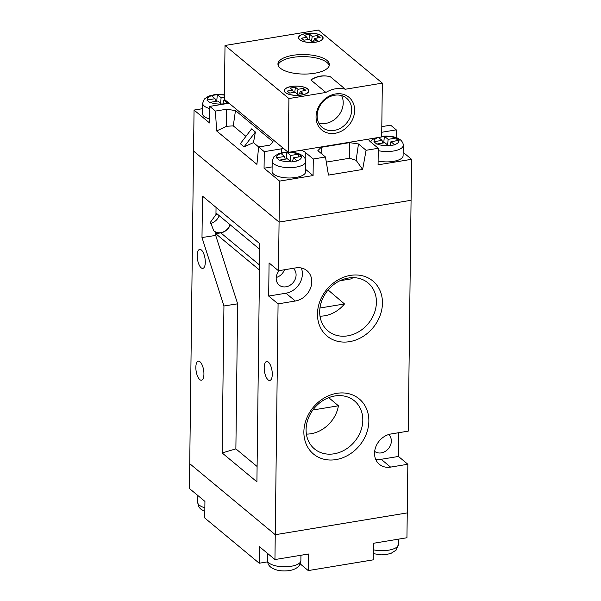 <?xml version="1.0" encoding="UTF-8"?>
<svg xmlns="http://www.w3.org/2000/svg" width="601" height="601" viewBox="0 0 601 601"><rect width="100%" height="100%" fill="white"/><g stroke="black" fill="none" stroke-linecap="round" stroke-linejoin="round"><path stroke-width="0.9" d="M378.555 137.464L382.041 140.364L373.927 141.723L376.744 144.06L384.865 142.7L388.622 145.84L394.707 144.833L390.958 141.693L399.072 140.371L396.254 138.035L388.133 139.357L384.377 136.254L381.68 136.675M277.857 158.972L279.27 160.159L287.391 158.799L291.147 161.939L297.232 160.94L293.483 157.793L301.597 156.47L298.78 154.134L290.659 155.456L286.902 152.353L280.817 153.36L284.566 156.463L276.452 157.823L277.857 158.972M224.383 97.159L221.115 97.7L217.352 94.597L211.267 95.604L215.023 98.707L206.902 100.066L209.719 102.403L217.84 101.043L221.604 104.183L227.689 103.177L223.933 100.036L225.022 99.856M209.734 108.608A16.783 6.371 -179.3 0 1 204.197 106.024A16.783 6.371 -179.3 0 1 202.642 103.304L202.522 113.657A16.783 6.371 0.7 0 0 204.07 116.376A16.783 6.371 0.7 0 0 209.606 118.96M273.62 174.132A16.783 6.371 0.7 0 0 292.417 177.881A16.783 6.371 0.7 0 0 305.631 171.826L305.759 161.474A16.783 6.371 -179.3 0 1 292.544 167.529A16.783 6.371 -179.3 0 1 273.74 163.788A16.783 6.371 -179.3 0 1 272.193 161.06L272.065 171.413A16.783 6.371 0.7 0 0 273.62 174.132M378.112 160.985A16.783 6.371 0.7 0 0 403.106 155.727L403.233 145.374A16.783 6.371 -179.3 0 1 378.239 150.633M202.582 108.668L194.055 110.081L209.561 122.957L209.764 106.392L215.398 111.08L216.66 130.95L256.912 164.374L258.633 146.982L264.267 151.662L264.064 168.227L279.578 181.104L313.083 175.567L305.661 169.407M272.118 166.898L264.064 168.227M313.083 175.567L313.286 159.01L325.472 156.996L328.462 175.094L362.636 169.452L366.084 150.288L378.269 148.274L378.067 164.839L411.572 159.303L403.143 152.308M411.572 159.303L411.069 200.291L279.074 222.1L193.552 151.069L194.055 110.081M396.172 137.561L396.269 129.861L390.627 125.181L381.8 126.638M279.578 181.104L279.074 222.1L193.552 151.069L189.428 488.523L204.933 501.407L204.731 517.964L259.241 563.235L267.468 561.875M209.764 106.392L227.02 103.545A17.902 6.791 0.7 0 0 228.996 103.162M258.633 146.982L269.804 145.134L273.072 141.791L235.479 110.569L226.569 109.232L215.398 111.08M283.619 148.53A17.902 6.791 0.7 0 0 281.531 148.815L264.267 151.662M313.286 159.01L305.293 152.376A17.902 6.791 0.7 0 0 301.289 150.227M366.084 150.288L358.474 143.962L349.557 142.632L321.129 147.328L317.854 150.671L325.472 156.996M368.646 139.101A17.902 6.791 0.7 0 0 370.276 141.641L378.269 148.274M396.269 129.861L381.733 132.265M235.479 110.569L233.278 125.872L226.509 126.285L216.66 130.95M226.509 126.285L226.569 109.232M255.387 132.002L251.631 128.877L240.34 143.692L244.096 146.809L253.472 142.647L255.387 132.002L244.096 146.809M253.472 142.647L258.685 146.975M233.278 125.872L245.914 136.374M362.636 169.452L356.123 160.294L358.474 143.962M322.031 154.141L321.129 147.328M356.123 160.294L349.504 158.258L326.313 162.09M349.504 158.258L349.557 142.632M383.738 142.888L384.377 136.254M387.6 144.969L388.133 139.357M395.984 140.867L396.254 138.035M389.876 145.615L390.958 141.693M382.672 143.061L382.041 140.364M285.197 159.167L284.566 156.463M286.264 158.987L286.902 152.353M290.118 161.068L290.659 155.456M298.509 156.966L298.78 154.134M292.402 161.722L293.483 157.793M216.721 101.231L217.352 94.597M220.575 103.312L221.115 97.7M222.851 103.958L223.933 100.036M215.654 101.404L215.023 98.707M345.365 89.233A26.857 22.5 129.7 0 0 335.651 88.768A26.857 22.5 129.7 0 0 325.885 92.449L310.852 79.956A26.857 22.5 129.7 0 1 320.611 76.282A26.857 22.5 129.7 0 1 330.325 76.74L345.365 89.233L382.334 83.126L318.425 30.05L225.014 45.481L288.916 98.556L325.885 92.449M280.321 68.161A25.738 9.766 0.7 0 0 309.147 73.9A25.738 9.766 0.7 0 0 329.408 64.615A25.738 9.766 0.7 0 0 327.027 60.446A25.738 9.766 0.7 0 0 298.194 54.699A25.738 9.766 0.7 0 0 277.94 63.984A25.738 9.766 0.7 0 0 280.321 68.161M285.385 92.584A12.305 4.673 0.7 0 0 299.17 95.334A12.305 4.673 0.7 0 0 308.861 90.894A12.305 4.673 0.7 0 0 307.727 88.895A12.305 4.673 0.7 0 0 293.934 86.153A12.305 4.673 0.7 0 0 284.25 90.593A12.305 4.673 0.7 0 0 285.385 92.584M299.621 39.704A12.305 4.673 0.7 0 0 313.406 42.453A12.305 4.673 0.7 0 0 323.098 38.013A12.305 4.673 0.7 0 0 321.956 36.015A12.305 4.673 0.7 0 0 308.17 33.273A12.305 4.673 0.7 0 0 298.479 37.713A12.305 4.673 0.7 0 0 299.621 39.704M329.25 65.652A25.738 9.766 0.7 0 0 326.997 62.512A25.738 9.766 0.7 0 0 299.516 56.689A25.738 9.766 0.7 0 0 278.075 65.021M299.824 39.674A12.088 4.583 0.7 0 0 313.361 42.37A12.088 4.583 0.7 0 0 322.872 38.006A12.088 4.583 0.7 0 0 321.753 36.052A12.088 4.583 0.7 0 0 308.215 33.355A12.088 4.583 0.7 0 0 298.705 37.713A12.088 4.583 0.7 0 0 299.824 39.674M285.588 92.554A12.088 4.583 0.7 0 0 299.125 95.251A12.088 4.583 0.7 0 0 308.636 90.886A12.088 4.583 0.7 0 0 307.524 88.933A12.088 4.583 0.7 0 0 293.987 86.236A12.088 4.583 0.7 0 0 284.468 90.593A12.088 4.583 0.7 0 0 285.588 92.554M297.675 94.297L295.136 92.193L289.652 93.095L287.21 91.067L292.695 90.165L290.155 88.054L295.437 87.183L297.976 89.294L303.46 88.385L305.901 90.413L300.417 91.322L302.957 93.425L297.675 94.297M225.014 45.481L224.353 99.308L288.262 152.384L381.673 136.953L382.334 83.126M288.916 98.556L288.262 152.384M335.591 93.944A21.26 17.812 -50.3 0 1 354.643 110.426A21.26 17.812 -50.3 0 1 335.11 133.279A21.26 17.812 -50.3 0 1 316.058 116.797A21.26 17.812 -50.3 0 1 335.591 93.944M334.194 130.432A19.022 15.934 129.7 0 0 350.33 116.782A19.022 15.934 129.7 0 0 346.559 98.196A19.022 15.934 129.7 0 0 334.622 95.236A19.022 15.934 129.7 0 0 318.485 108.879A19.022 15.934 129.7 0 0 322.256 127.465A19.022 15.934 129.7 0 0 334.194 130.432M318.77 123.055A19.022 15.934 129.7 0 0 325.734 123.4A19.022 15.934 129.7 0 0 341.586 95.582M308.989 39.373L309.673 34.302L304.391 35.174L306.931 37.285L301.447 38.186L303.888 40.214L309.372 39.313L311.911 41.416L317.185 40.545L314.654 38.441L320.13 37.532L317.689 35.504L312.204 36.413L311.573 41.138M309.673 34.302L312.204 36.413M299.275 94.034L300.417 91.322M293.506 92.464L292.695 90.165M294.753 92.253L295.437 87.183M297.337 94.019L297.976 89.294M303.122 90.871L303.46 88.385M314.654 38.441L313.504 41.153M306.931 37.285L307.735 39.583M317.358 37.991L317.689 35.504M349.557 341.653A35.805 29.997 -50.3 0 1 317.471 313.895A35.805 29.997 -50.3 0 1 350.368 275.401A35.805 29.997 -50.3 0 1 382.454 303.159A35.805 29.997 -50.3 0 1 349.557 341.653M348.4 278.03A31.252 26.181 129.7 0 0 322.038 300.064A31.252 26.181 129.7 0 0 327.553 330.52A31.252 26.181 129.7 0 0 347.694 335.846A31.252 26.181 129.7 0 0 374.355 313.053A31.252 26.181 129.7 0 0 367.466 282.455A31.252 26.181 129.7 0 0 348.4 278.03M335.959 459.6A35.805 29.997 -50.3 0 1 303.873 431.841A35.805 29.997 -50.3 0 1 336.77 393.347A35.805 29.997 -50.3 0 1 368.856 421.106A35.805 29.997 -50.3 0 1 335.959 459.6M334.802 395.976A31.252 26.181 129.7 0 0 308.441 418.011A31.252 26.181 129.7 0 0 313.955 448.466A31.252 26.181 129.7 0 0 334.096 453.8A31.252 26.181 129.7 0 0 360.75 431A31.252 26.181 129.7 0 0 353.869 400.409A31.252 26.181 129.7 0 0 334.802 395.976M201.365 249.993A9.624 3.779 -99.4 0 0 199.682 249.4A9.624 3.779 -99.4 0 0 197.278 257.491A9.624 3.779 -99.4 0 0 201.147 267.798A9.624 3.779 -99.4 0 0 202.822 268.392A9.624 3.779 -99.4 0 0 205.226 260.293A9.624 3.779 -99.4 0 0 201.365 249.993M199.998 361.787A9.624 3.779 -99.4 0 0 198.315 361.193A9.624 3.779 -99.4 0 0 195.911 369.284A9.624 3.779 -99.4 0 0 199.78 379.592A9.624 3.779 -99.4 0 0 201.455 380.185A9.624 3.779 -99.4 0 0 203.859 372.094A9.624 3.779 -99.4 0 0 199.998 361.787M268.346 362.087A9.624 3.779 -99.4 0 0 266.671 361.494A9.624 3.779 -99.4 0 0 264.26 369.585A9.624 3.779 -99.4 0 0 268.129 379.892A9.624 3.779 -99.4 0 0 269.804 380.478A9.624 3.779 -99.4 0 0 272.208 372.387A9.624 3.779 -99.4 0 0 268.346 362.087M319.995 316.156A30.29 25.377 129.7 0 0 324.623 315.788A30.29 25.377 129.7 0 0 344.501 303.956L328.108 289.975M306.397 434.102A30.29 25.377 129.7 0 0 311.017 433.734A30.29 25.377 129.7 0 0 338.431 405.788L312.866 410.01M374.663 451.396A10.968 9.188 129.7 0 0 381.267 452.884A10.968 9.188 129.7 0 0 390.492 445.213A10.968 9.188 129.7 0 0 388.659 434.538M279.202 270.63A10.968 9.188 129.7 0 0 279.134 285.092A10.968 9.188 129.7 0 0 286.016 286.797A10.968 9.188 129.7 0 0 295.286 279.007A10.968 9.188 129.7 0 0 293.25 268.309M230.13 224.736A10.968 9.188 -50.3 0 1 220.815 232.647A10.968 9.188 -50.3 0 1 215.751 232.069L215.699 235.412L201.989 237.545L223.94 305.962L222.137 452.951L256.912 481.829L259.82 243.751L202.492 196.144L201.989 237.545M216.044 207.39L215.954 214.61L210.508 222.16L213.693 230.739L215.744 232.054L215.736 233.691L259.504 270.044M215.954 214.61L215.969 214.617A10.968 9.188 -50.3 0 1 217.051 213.873M210.373 223.489A10.968 9.188 129.7 0 0 219.215 215.669M284.461 269.759A10.968 9.188 -50.3 0 1 276.227 277.497M351.953 277.67A30.29 25.377 129.7 0 1 352.141 278.729L339.903 280.75M375.64 459.217A17.902 15.002 129.7 0 0 381.184 459.299L390.582 467.105A17.902 15.002 129.7 0 1 379.351 464.318A17.902 15.002 129.7 0 1 375.805 446.821A17.902 15.002 129.7 0 1 390.988 433.982L408.252 431.127L411.069 200.291L279.074 222.1L278.481 270.75L295.737 267.896A17.902 15.002 129.7 0 1 306.976 270.69A17.902 15.002 129.7 0 1 310.522 288.18A17.902 15.002 129.7 0 1 295.339 301.018L278.075 303.873L275.25 534.71L189.728 463.679L275.25 534.71L274.95 559.554L259.444 546.67L259.241 563.235M381.184 459.299L398.448 456.452L398.741 432.697M398.448 456.452L407.846 464.257L407.253 512.908L275.25 534.71L407.253 512.908L406.945 537.752L373.439 543.281L373.236 559.847L308.253 570.582L308.456 554.017L274.95 559.554M390.582 467.105L407.846 464.257M278.481 270.75L269.083 262.945L268.677 296.068L278.075 303.873M328.709 397.652L338.431 405.788M319.95 308.012L344.501 303.956M268.677 296.068L285.941 293.213A17.902 15.002 129.7 0 0 301.289 267.978M215.699 235.412L237.65 303.828L235.877 448.872L257.1 466.496M259.752 249.34L215.984 212.987L215.969 214.617M235.877 448.872L222.137 452.951M237.65 303.828L223.94 305.962M215.736 233.691L220.807 232.857A11.186 9.376 129.7 0 0 230.288 224.864M300.169 563.866A17.902 6.791 -179.3 0 1 300.267 563.948L308.253 570.582M394.519 144.653A12.305 4.673 0.7 0 0 398.651 140.424M377.165 143.97A12.305 4.673 0.7 0 0 388.426 145.66M297.044 160.752A12.305 4.673 0.7 0 0 301.176 156.523M279.69 160.076A12.305 4.673 0.7 0 0 290.952 161.759M227.501 102.996A12.305 4.673 0.7 0 0 228.41 102.673M210.14 102.313A12.305 4.673 0.7 0 0 221.408 104.003M224.406 95.146A12.305 4.673 0.7 0 0 217.554 94.74M281.005 153.503A12.305 4.673 0.7 0 0 276.866 157.732M298.359 154.179A12.305 4.673 0.7 0 0 287.098 152.496M395.834 138.08A12.305 4.673 0.7 0 0 384.572 136.397M305.218 158.837L305.293 152.376M281.478 152.872L281.531 148.815M378.014 137.554A12.305 4.673 0.7 0 0 374.34 141.633M211.462 95.747A12.305 4.673 0.7 0 0 207.322 99.976M285.941 293.213L295.339 301.018M220.807 232.857L259.564 265.041M204.813 511.474L201.125 509.332C200.967 509.16 198.165 507.469 197.767 502.459A16.783 6.371 0.7 0 0 199.322 505.178A16.783 6.371 0.7 0 0 204.858 507.755M373.364 549.787A16.783 6.371 0.7 0 0 398.358 544.521L398.418 539.157M300.876 560.62C300.335 565.706 297.45 567.284 297.382 567.397C295.106 569.162 292.048 570.266 288.225 570.725C280.847 571.461 274.995 570.251 270.668 567.089C270.518 566.916 267.708 565.225 267.317 560.215A16.783 6.371 0.7 0 0 268.865 562.934A16.783 6.371 0.7 0 0 287.669 566.675A16.783 6.371 0.7 0 0 300.876 560.62L300.943 555.256M403.233 145.374C403.361 143.549 402.445 141.716 400.476 139.883L397.434 138.057L393.67 136.84L386.638 136.021L381.68 136.292M305.759 161.474C305.886 159.648 304.97 157.815 303.002 155.982L299.959 154.156L296.195 152.939L289.735 152.136M224.413 94.755L214.459 94.665L208.63 96.13L204.302 99.06L202.642 103.304M287.954 152.128L284.01 152.421L278.173 153.886L273.853 156.816L272.193 161.06M375.054 138.042L372.184 139.845L370.524 141.844M322.872 38.006L322.865 38.892M308.636 90.886L308.629 91.773M284.468 90.593L284.461 91.48M298.705 37.713L298.697 38.599M330.325 76.74C323.353 74.885 316.855 75.959 310.852 79.956M398.358 544.521L396.082 550.155L390.905 553.431L385.699 554.625L381.372 554.851L373.311 553.656M267.317 560.215L267.4 553.281M197.767 502.459L197.857 495.524"/></g></svg>
